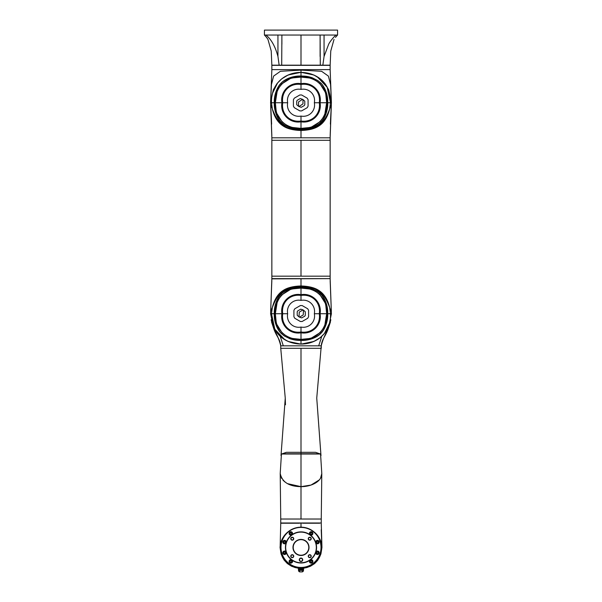 <?xml version="1.0" encoding="UTF-8"?>
<svg xmlns="http://www.w3.org/2000/svg" width="602" height="602" viewBox="0 0 602 602"><rect width="100%" height="100%" fill="white"/><g stroke="black" fill="none" stroke-linecap="round" stroke-linejoin="round"><path stroke-width="0.9" d="M331.341 100.542L330.551 84.521L328.391 76.1L321.596 71.292L301 70.125L301 72.391C317.653 72.676 331.13 83.844 330.498 102.739L327.195 87.26L317.246 76.808M270.652 104.831L271.472 120.122M331.409 102.799L330.378 124.132M271.622 124.132L270.591 102.799M270.591 102.596L271.848 69.629L330.152 69.629L331.409 102.596M330.152 69.629L330.152 65.332L271.848 65.332L271.848 69.629M330.528 120.122L331.348 104.831M301 69.629L301 70.125L280.404 71.292L273.609 76.1L271.449 84.521L270.659 100.542M273.331 137.82L330.152 137.82L271.848 137.82L271.848 140.289L330.152 140.289L330.152 276.167L271.848 276.167L271.848 278.643L330.152 278.643L271.848 278.869M272.217 108.428L270.644 104.71L271.848 137.565M330.077 137.82L328.669 137.82M271.841 135.721L270.591 102.739L273.24 89.916L277.101 83.46L281.691 78.862L288.14 74.994L301 72.323L313.86 74.994L320.309 78.862L324.899 83.46L328.76 89.916L331.409 102.739L331.356 104.71L329.625 109.12C327.458 117.262 323.876 122.868 318.887 125.931C317.194 127.097 314.778 128.158 311.633 129.121L301 130.499L301 137.82M330.159 135.736L331.356 104.71L330.152 137.587M291.248 73.865L286.665 75.747M284.934 76.702L281.375 79.186M277.462 83.181L272.367 93.566M301 76.258C319.135 77.222 326.517 84.604 327.48 102.739C326.51 120.851 319.15 128.249 301 129.212C282.865 128.249 275.483 120.867 274.52 102.739C275.49 84.619 282.85 77.222 301 76.258L301 76.018C293.543 75.724 285.431 78.606 281.269 82.963C277.01 86.846 273.895 95.515 274.279 102.739C273.887 110.174 277.04 118.444 281.172 122.409L284.167 124.892L289.968 127.782C294.13 129.084 296.387 129.415 301 129.46C308.457 129.746 316.569 126.871 320.731 122.507C324.99 118.624 328.105 109.955 327.721 102.739C328.113 95.297 324.96 87.027 320.828 83.061L317.833 80.578L312.032 77.688C307.87 76.386 305.613 76.055 301 76.018L301 72.391C284.693 72.375 270.765 84.024 271.502 102.739L272.375 109.12C274.422 117.044 277.958 122.62 282.985 125.856C287.011 128.685 293.016 130.228 301 130.499C293.054 130.235 287.079 128.7 283.06 125.901C277.861 122.507 274.301 116.916 272.375 109.12C274.7 114.35 278.997 130.167 301 130.408L301 130.499C308.909 130.235 314.854 128.715 318.849 125.953C323.944 122.778 327.533 117.164 329.625 109.12L329.783 108.428M315.621 75.89L311.339 74.061M301.64 110.896L307.201 107.683L308.089 106.14L308.089 99.721L307.201 98.179L301.64 94.965L299.856 94.965L294.295 98.179L293.407 99.721L293.407 106.14L294.295 107.683L299.856 110.896L301.64 110.896M301 89.397C309.022 87.824 315.915 94.717 314.342 102.739C315.915 110.753 309.022 117.653 301 116.073C292.978 117.653 286.085 110.753 287.658 102.739C286.085 94.717 292.978 87.824 301 89.397L301 84.453C289.901 82.745 281.006 91.632 282.714 102.739L287.658 102.739M282.714 102.739C281.006 113.838 289.901 122.725 301 121.017L301 116.073M301 121.017C312.099 122.725 320.994 113.838 319.286 102.739L314.342 102.739M319.286 102.739C320.994 91.632 312.099 82.745 301 84.453M319.858 102.739C321.739 113.921 312.182 123.478 301 121.589C289.818 123.478 280.261 113.921 282.142 102.739C280.261 91.549 289.818 81.992 301 83.881C312.182 81.992 321.739 91.549 319.858 102.739M301 121.762C312.212 123.696 321.957 113.944 320.023 102.739C321.957 91.527 312.212 81.774 301 83.708C289.788 81.774 280.043 91.527 281.977 102.739C280.043 113.944 289.788 123.696 301 121.762M275.302 102.739C273.887 117.307 286.432 129.844 301 128.429C315.568 129.844 328.113 117.307 326.698 102.739C328.113 88.163 315.568 75.626 301 77.041C286.432 75.626 273.887 88.163 275.302 102.739M327.48 102.739L330.498 102.739L329.625 109.12C327.3 114.35 323.003 130.167 301 130.408L301 129.212M304.296 105.546L301.241 107.314L298.946 106.554L302.987 103.913L302.987 99.556L304.785 101.166L304.785 104.695L304.296 105.546M296.711 101.166L297.2 100.316L300.255 98.547L302.55 99.307L298.509 101.949L298.509 106.298L296.711 104.695L296.711 101.166M301 121.807C312.212 123.756 322.025 113.951 320.076 102.739C322.025 113.951 312.212 123.756 301 121.807C289.788 123.756 279.975 113.951 281.924 102.739C279.975 91.519 289.788 81.714 301 83.663C312.212 81.714 322.025 91.519 320.076 102.739C322.025 91.519 312.212 81.714 301 83.663C289.788 81.714 279.975 91.519 281.924 102.739C279.975 113.951 289.788 123.756 301 121.807L301 128.376L308.66 127.624M324.892 113.808L326.645 102.739C326.909 110.038 324.696 116.367 320.016 121.709L312.235 126.563C311.226 127.376 307.479 127.978 301 128.376C293.693 128.64 287.372 126.435 282.029 121.747L277.168 113.974C276.363 112.965 275.754 109.218 275.355 102.739L276.115 110.399M312.235 126.563L320.031 121.694M309.217 77.974L301 77.094L293.34 77.846M289.765 78.907L281.969 83.776M277.108 91.662L275.355 102.739C275.091 95.432 277.304 89.104 281.984 83.761L289.765 78.907C290.774 78.094 294.521 77.492 301 77.094C308.307 76.83 314.628 79.043 319.971 83.723L324.832 91.504C325.637 92.505 326.246 96.252 326.645 102.739L325.885 95.071M324.832 91.504L319.963 83.708M277.168 113.974L282.037 121.762M292.783 127.496L301 128.376M328.669 278.643L330.152 278.643L330.152 276.167M329.783 308.028L331.356 311.746L330.152 278.892M271.923 278.643L273.331 278.643M330.159 280.735L331.409 313.725L328.76 326.54L324.899 333.004L320.309 337.594L313.86 341.462L301 344.133L288.14 341.462L281.691 337.594L277.101 333.004L273.24 326.54L270.591 313.725L270.644 311.746L272.375 307.344C274.542 299.194 278.124 293.595 283.113 290.525C284.806 289.359 287.222 288.298 290.367 287.342L301 285.958L301 278.643M271.841 280.72L270.644 311.746L271.848 278.643M310.752 342.591L315.335 340.709M317.066 339.761L320.625 337.27M324.538 333.282L329.633 322.89M301 344.133L301 344.066C317.307 344.081 331.235 332.432 330.498 313.725L329.625 307.344C327.578 299.412 324.042 293.836 319.015 290.608C314.989 287.779 308.984 286.228 301 285.958C308.946 286.228 314.921 287.764 318.94 290.555C324.139 293.949 327.699 299.548 329.625 307.344C327.3 302.106 323.003 286.296 301 286.048L301 285.958C293.091 286.228 287.146 287.741 283.151 290.503C278.056 293.678 274.467 299.292 272.375 307.344L272.217 308.028M301 340.205C282.865 339.242 275.483 331.852 274.52 313.725C275.49 295.605 282.85 288.207 301 287.244C319.135 288.207 326.517 295.597 327.48 313.725C326.51 331.837 319.15 339.242 301 340.205L301 340.446C308.457 340.74 316.569 337.857 320.731 333.493C324.99 329.61 328.105 320.941 327.721 313.725C328.113 306.283 324.96 298.013 320.828 294.047L317.833 291.564L312.032 288.682C307.87 287.38 305.613 287.049 301 287.003C293.543 286.71 285.431 289.592 281.269 293.957C277.01 297.832 273.895 306.501 274.279 313.725C273.887 321.167 277.04 329.437 281.172 333.403L284.167 335.878L289.968 338.768C294.13 340.07 296.387 340.401 301 340.446L301 344.066C284.347 343.78 270.87 332.62 271.502 313.725L274.805 329.196L284.754 339.648M286.379 340.566L290.661 342.395M300.36 305.56L294.799 308.773L293.911 310.316L293.911 316.742L294.799 318.285L300.36 321.491L302.144 321.491L307.705 318.285L308.593 316.742L308.593 310.316L307.705 308.773L302.144 305.56L300.36 305.56M301 327.067C292.978 328.639 286.085 321.746 287.658 313.725C286.085 305.703 292.978 298.81 301 300.383C309.022 298.81 315.915 305.703 314.342 313.725C315.915 321.746 309.022 328.639 301 327.067L301 332.003C312.099 333.719 320.994 324.824 319.286 313.725L314.342 313.725M319.286 313.725C320.994 302.625 312.099 293.731 301 295.439L301 300.383M301 295.439C289.901 293.731 281.006 302.625 282.714 313.725L287.658 313.725M282.714 313.725C281.006 324.824 289.901 333.719 301 332.003M282.142 313.725C280.261 302.543 289.818 292.986 301 294.867C312.182 292.986 321.739 302.543 319.858 313.725C321.739 324.907 312.182 334.464 301 332.582C289.818 334.464 280.261 324.907 282.142 313.725M301 294.702C289.788 292.768 280.043 302.513 281.977 313.725C280.043 324.929 289.788 334.682 301 332.748C312.212 334.682 321.957 324.929 320.023 313.725C321.957 302.513 312.212 292.768 301 294.702M326.698 313.725C328.113 299.149 315.568 286.612 301 288.027C286.432 286.612 273.887 299.149 275.302 313.725C273.887 328.293 286.432 340.83 301 339.415C315.568 340.83 328.113 328.293 326.698 313.725M274.52 313.725L271.502 313.725L272.375 307.344C274.7 302.106 278.997 286.296 301 286.048L301 287.244M297.704 310.918L300.759 309.15L303.054 309.902L299.284 312.077L299.013 316.9L297.215 315.297L297.215 311.761L297.704 310.918M305.289 315.297L304.8 316.14L301.745 317.909L299.45 317.156L303.22 314.981L303.491 310.158L305.289 311.761L305.289 315.297M301 294.649C289.788 292.7 279.975 302.505 281.924 313.725C279.975 302.505 289.788 292.7 301 294.649C312.212 292.7 322.025 302.505 320.076 313.725C322.025 324.937 312.212 334.75 301 332.793C289.788 334.75 279.975 324.937 281.924 313.725C279.975 324.937 289.788 334.75 301 332.793C312.212 334.75 322.025 324.937 320.076 313.725C322.025 302.505 312.212 292.7 301 294.649L301 288.08L293.34 288.832M277.108 302.648L275.355 313.725C275.091 306.418 277.304 300.097 281.984 294.754L289.765 289.893C290.774 289.088 294.521 288.478 301 288.08C308.307 287.816 314.628 290.029 319.971 294.709L324.832 302.49C325.637 303.491 326.246 307.238 326.645 313.725L325.885 306.057M289.765 289.893L281.969 294.762M292.783 338.482L301 339.37L308.66 338.61M312.235 337.556L320.031 332.68M324.892 324.802L326.645 313.725C326.909 321.032 324.696 327.353 320.016 332.695L312.235 337.549C311.226 338.362 307.479 338.971 301 339.37C293.693 339.633 287.372 337.421 282.029 332.74L277.168 324.96C276.363 323.951 275.754 320.211 275.355 313.725L276.115 321.385M277.168 324.96L282.037 332.748M324.832 302.49L319.963 294.694M309.217 288.968L301 288.08M271.141 319.775L274.053 329.55M330.859 319.775L327.947 329.55M300.24 345.841L319.775 345.841M287.643 345.841L280.743 345.841L280.735 345.428L280.743 345.841L321.257 345.841L321.272 345.337C322.394 338.286 325.012 337.255 327.917 329.618C324.854 334.802 322.634 340.213 321.257 345.841L316.742 398.118L320.738 452.448M280.735 345.428L280.728 345.337C279.606 338.286 276.988 337.255 274.083 329.618C277.146 334.802 279.366 340.213 280.743 345.841L280.743 348.31L321.257 348.31L321.265 345.428M271.562 321.957L274.038 329.512L274.625 329.302M283.316 345.841L280.231 336.367M318.684 345.841L321.769 336.367M327.375 329.302L327.917 329.618M315.576 452.328L301 452.32L301 348.31M285.468 404.785L285.258 398.118L281.051 455.044L285.258 398.118L280.743 348.31M280.743 519.029L280.743 522.98L321.257 522.98L321.257 519.029L280.743 519.029L280.208 473.571L281.578 478.364M283 480.223L285.107 482.089M287.733 483.699L301 486.657L311.038 485.054L319.233 479.96M320.573 478.108L321.792 473.571L320.55 453.803L282.225 453.803M281.45 453.803L280.208 473.571C282.188 482.157 289.118 486.514 301 486.657C310.451 486.755 321.746 482.089 321.792 473.571L321.257 519.029M280.991 455.533L281.202 454.013L320.798 454.013L321.009 455.541M286.424 452.328L315.629 452.328L319.73 453.773L315.629 452.328L319.73 453.773L301 453.773L301 452.328L286.371 452.328L282.27 453.773L286.371 452.328L282.27 453.773L301 453.773M318.789 522.98L280.743 523.228L280.193 544.968C280.088 547.331 280.795 528.992 301 527.081C321.205 528.992 321.912 547.331 321.807 544.968L321.212 529.715M280.743 523.228L283.211 522.98M282.225 523.228L299.322 523.228M302.678 523.228L319.775 523.228M321.257 523.228L321.95 547.444L320.941 553.87L319.226 557.776L316.953 561.034L311.294 565.684L307.381 567.393L303.566 568.235M301 523.228L301 527.179A20.257 20.257 0 0 1 321.257 547.444A20.257 20.257 0 0 1 301 567.701A20.257 20.257 0 0 1 280.743 547.444A20.257 20.257 0 0 1 301 527.179M320.279 555.48L317.766 559.973M289.103 561.433A1.731 1.731 0 0 0 291.368 563.081A1.731 1.731 0 0 0 291.85 560.033A1.731 1.731 0 0 0 289.103 561.433M289.351 561.433A1.482 1.482 0 0 0 291.293 562.84A1.482 1.482 0 0 0 292.241 560.974A1.482 1.482 0 0 0 289.351 561.433M282.82 552.786A1.731 1.731 0 0 0 286.198 553.321A1.731 1.731 0 0 0 284.55 551.056A1.731 1.731 0 0 0 282.82 552.786M283.068 552.786A1.482 1.482 0 0 0 285.965 553.246A1.482 1.482 0 0 0 285.009 551.372A1.482 1.482 0 0 0 283.068 552.786M282.82 542.093A1.731 1.731 0 0 0 286.198 542.628A1.731 1.731 0 0 0 283.534 540.701A1.731 1.731 0 0 0 282.82 542.093M283.068 542.093A1.482 1.482 0 0 0 285.423 543.297A1.482 1.482 0 0 0 285.754 541.228A1.482 1.482 0 0 0 283.068 542.093M289.103 533.447A1.731 1.731 0 0 0 291.85 534.847A1.731 1.731 0 0 0 290.834 531.724A1.731 1.731 0 0 0 289.103 533.447M289.351 533.447A1.482 1.482 0 0 0 290.834 534.93A1.482 1.482 0 0 0 292.316 533.447A1.482 1.482 0 0 0 290.834 531.965A1.482 1.482 0 0 0 289.351 533.447M309.436 533.447A1.731 1.731 0 0 0 312.182 534.847A1.731 1.731 0 0 0 310.895 531.739A1.731 1.731 0 0 0 309.436 533.447M309.684 533.447A1.482 1.482 0 0 0 311.625 534.862A1.482 1.482 0 0 0 312.573 532.988A1.482 1.482 0 0 0 309.684 533.447M315.802 542.628A1.731 1.731 0 0 0 319.09 542.628A1.731 1.731 0 0 0 317.984 540.453A1.731 1.731 0 0 0 315.802 542.628A15.562 15.562 0 0 1 315.802 552.252A1.731 1.731 0 0 0 318.466 554.186A1.731 1.731 0 0 0 318.849 551.771A1.731 1.731 0 0 0 315.802 552.252M315.967 542.093A1.482 1.482 0 0 0 318.857 542.553A1.482 1.482 0 0 0 317.909 540.686A1.482 1.482 0 0 0 315.967 542.093M309.436 561.433A1.731 1.731 0 0 0 311.166 563.163A1.731 1.731 0 0 0 312.897 561.433A1.731 1.731 0 0 0 310.15 560.033A1.731 1.731 0 0 0 309.436 561.433M309.684 561.433A1.482 1.482 0 0 0 311.166 562.915A1.482 1.482 0 0 0 312.649 561.433A1.482 1.482 0 0 0 311.166 559.95A1.482 1.482 0 0 0 309.684 561.433M308.254 556.173A1.482 1.482 0 0 0 309.737 557.655A1.482 1.482 0 0 0 311.219 556.173A1.482 1.482 0 0 0 309.737 554.69A1.482 1.482 0 0 0 308.254 556.173M308.502 556.173A1.234 1.234 0 0 0 309.737 557.414A1.234 1.234 0 0 0 310.971 556.173A1.234 1.234 0 0 0 309.737 554.939A1.234 1.234 0 0 0 308.502 556.173M290.781 556.173A1.482 1.482 0 0 0 292.263 557.655A1.482 1.482 0 0 0 293.746 556.173A1.482 1.482 0 0 0 292.263 554.69A1.482 1.482 0 0 0 290.781 556.173M291.029 556.173A1.234 1.234 0 0 0 292.263 557.414A1.234 1.234 0 0 0 293.498 556.173A1.234 1.234 0 0 0 292.263 554.939A1.234 1.234 0 0 0 291.029 556.173M290.781 538.707A1.482 1.482 0 0 0 292.263 540.19A1.482 1.482 0 0 0 293.746 538.707A1.482 1.482 0 0 0 292.263 537.225A1.482 1.482 0 0 0 290.781 538.707M291.029 538.707A1.234 1.234 0 0 0 292.263 539.941A1.234 1.234 0 0 0 293.498 538.707A1.234 1.234 0 0 0 292.263 537.473A1.234 1.234 0 0 0 291.029 538.707M308.254 538.707A1.482 1.482 0 0 0 309.737 540.19A1.482 1.482 0 0 0 311.219 538.707A1.482 1.482 0 0 0 309.737 537.225A1.482 1.482 0 0 0 308.254 538.707M308.502 538.707A1.234 1.234 0 0 0 309.737 539.941A1.234 1.234 0 0 0 310.971 538.707A1.234 1.234 0 0 0 309.737 537.473A1.234 1.234 0 0 0 308.502 538.707M292.971 547.444A8.029 8.029 0 0 0 301 555.473A8.029 8.029 0 0 0 309.029 547.444A8.029 8.029 0 0 0 301 539.415A8.029 8.029 0 0 0 292.971 547.444M293.219 547.444A7.781 7.781 0 0 0 301 555.225A7.781 7.781 0 0 0 308.781 547.444A7.781 7.781 0 0 0 301 539.655A7.781 7.781 0 0 0 293.219 547.444M301 562.757A15.321 15.321 0 0 1 285.679 547.444A15.321 15.321 0 0 1 301 532.123A15.321 15.321 0 0 1 316.321 547.444A15.321 15.321 0 0 1 301 562.757M301 563.005A15.562 15.562 0 0 1 285.438 547.444A15.562 15.562 0 0 1 301 531.875A15.562 15.562 0 0 1 316.562 547.444A15.562 15.562 0 0 1 301 563.005M301 567.453A20.009 20.009 0 0 1 280.991 547.444A20.009 20.009 0 0 1 301 527.427A20.009 20.009 0 0 1 321.009 547.444A20.009 20.009 0 0 1 301 567.453M315.967 552.786A1.482 1.482 0 0 0 318.323 553.983A1.482 1.482 0 0 0 318.646 551.914A1.482 1.482 0 0 0 315.967 552.786M316.983 552.147A0.79 0.79 0 0 0 316.81 553.253A0.79 0.79 0 0 0 317.909 553.426A0.79 0.79 0 0 0 318.089 552.32A0.79 0.79 0 0 0 316.983 552.147M299.269 559.792A1.731 1.731 0 0 0 301 561.523A1.731 1.731 0 0 0 302.731 559.792A1.731 1.731 0 0 0 301 558.062A1.731 1.731 0 0 0 299.269 559.792M302.482 559.792A1.482 1.482 0 0 0 301 558.31A1.482 1.482 0 0 0 299.518 559.792A1.482 1.482 0 0 0 301 561.275A1.482 1.482 0 0 0 302.482 559.792M311.166 560.643A0.79 0.79 0 0 0 310.376 561.433A0.79 0.79 0 0 0 311.166 562.223A0.79 0.79 0 0 0 311.956 561.433A0.79 0.79 0 0 0 311.166 560.643M316.697 541.853A0.79 0.79 0 0 0 317.201 542.846A0.79 0.79 0 0 0 318.202 542.342A0.79 0.79 0 0 0 317.69 541.348A0.79 0.79 0 0 0 316.697 541.853M310.414 533.696A0.79 0.79 0 0 0 311.407 534.2A0.79 0.79 0 0 0 311.919 533.206A0.79 0.79 0 0 0 310.918 532.695A0.79 0.79 0 0 0 310.414 533.696M290.834 534.237A0.79 0.79 0 0 0 291.624 533.447A0.79 0.79 0 0 0 290.834 532.657A0.79 0.79 0 0 0 290.044 533.447A0.79 0.79 0 0 0 290.834 534.237M285.017 542.733A0.79 0.79 0 0 0 285.19 541.634A0.79 0.79 0 0 0 284.091 541.454A0.79 0.79 0 0 0 283.911 542.56A0.79 0.79 0 0 0 285.017 542.733M285.303 553.027A0.79 0.79 0 0 0 284.799 552.034A0.79 0.79 0 0 0 283.798 552.538A0.79 0.79 0 0 0 284.31 553.539A0.79 0.79 0 0 0 285.303 553.027M291.586 561.184A0.79 0.79 0 0 0 290.593 560.68A0.79 0.79 0 0 0 290.081 561.674A0.79 0.79 0 0 0 291.082 562.185A0.79 0.79 0 0 0 291.586 561.184M301.286 568.198L301.293 569.921M301.414 568.198L301.429 569.921M301.662 568.198L301.692 569.921M301.79 568.198L301.82 569.921L301.79 568.198M301.82 569.921L301.82 568.198M301.15 568.198L301.158 569.921M303.476 569.921L303.521 568.198L302.031 568.198L302.031 569.921L303.476 569.921L303.468 570.418L298.532 570.418L300.014 571.9A1.482 1.482 -90 0 1 298.532 570.418L298.532 569.921L299.969 569.921L299.969 568.198L298.524 568.198L298.532 567.551M300.18 569.921L300.18 568.198M300.338 569.921L300.308 568.198M300.571 569.921L300.586 568.198M300.714 569.921L300.707 568.198M300.849 569.921L300.842 568.198M303.468 568.198L303.468 567.551M301.986 571.9L303.468 570.418A1.482 1.482 90 0 1 301.986 571.9L300.014 571.9M301.557 569.921L301.557 568.198M301.941 569.921L301.941 568.198M303.303 568.198L303.28 569.921L303.303 568.198M303.34 568.198L303.34 569.921M303.355 569.921L303.355 568.198M303.393 568.198L303.408 569.921L303.393 568.198M303.438 568.198L303.453 569.921L303.438 568.198M303.506 568.198L303.536 569.921M303.543 569.921L303.566 568.198M298.562 568.198L298.547 569.921L298.562 568.198M298.524 569.921L298.509 568.198M298.607 568.198L298.592 569.921L298.607 568.198M298.645 568.198L298.645 569.921M298.72 568.198L298.697 569.921L298.72 568.198M298.66 569.921L298.66 568.198M298.788 568.198L298.765 569.921L298.788 568.198M298.833 568.198L298.833 569.921M298.855 569.921L298.855 568.198M298.908 568.198L298.908 569.921M299.021 568.198L298.991 569.921L299.021 568.198M298.938 569.921L298.938 568.198M299.074 568.198L299.074 569.921M299.104 569.921L299.104 568.198M299.164 568.198L299.164 569.921M299.202 569.921L299.202 568.198M299.262 568.198L299.262 569.921M299.299 569.921L299.299 568.198M299.367 568.198L299.367 569.921M299.405 569.921L299.405 568.198M299.472 568.198L299.472 569.921M299.51 569.921L299.51 568.198M299.578 568.198L299.578 569.921M299.623 569.921L299.623 568.198M299.691 568.198L299.691 569.921M299.736 569.921L299.736 568.198M299.811 568.198L299.811 569.921M299.856 569.921L299.856 568.198M299.931 568.198L299.931 569.921M300.059 568.198L300.059 569.921M300.443 568.198L300.443 569.921M300.977 568.198L300.887 569.921L300.977 568.198M298.479 569.921L298.464 568.198M298.434 569.921L298.434 568.198M303.235 568.198L303.212 569.921L303.235 568.198M303.167 569.921L303.167 568.198M303.092 569.921L303.092 568.198M303.145 568.198L303.145 569.921M303.009 568.198L302.979 569.921L303.009 568.198M303.062 568.198L303.062 569.921M302.926 569.921L302.926 568.198M302.836 569.921L302.836 568.198M302.896 568.198L302.896 569.921M302.738 569.921L302.738 568.198M302.798 568.198L302.798 569.921M302.633 569.921L302.633 568.198M302.701 568.198L302.701 569.921M302.528 569.921L302.528 568.198M302.595 568.198L302.595 569.921M302.422 569.921L302.422 568.198M302.49 568.198L302.49 569.921M302.309 569.921L302.309 568.198M302.377 568.198L302.377 569.921M302.189 569.921L302.189 568.198M302.264 568.198L302.264 569.921M302.069 569.921L302.069 568.198M302.144 568.198L302.144 569.921M301.023 569.921L301.113 568.198L301.023 569.921M328.669 65.332L326.224 65.182M336.006 36.707L337.564 35.044L337.564 30.1L264.436 30.1L264.428 35.044L265.971 35.044C271.291 39.333 275.28 46.474 277.943 56.46L277.943 35.044L265.971 35.044L337.564 35.044L337.564 30.1L337.564 35.044L335.457 37.369M281.315 35.044L265.971 35.044M281.894 41.523L281.894 39.559M267.928 39.326L271.231 50.997L271.848 65.182L330.152 65.182L330.761 51.012L334.035 39.393M275.242 65.182L273.331 65.332M314.65 65.182L281.706 65.182L281.894 35.044L280.412 35.044M279.147 65.182L277.943 56.453M267.852 39.205L266.092 36.827M266.385 37.173L264.428 35.044L264.436 30.1M281.894 39.566L281.894 44.262L281.894 39.566M301 65.182L301 35.044M320.106 56.46L320.106 35.044L320.294 65.182M336.029 35.044L324.057 35.044L324.057 56.46L328.557 44.495C329.49 42.072 334.08 36.504 336.029 35.044L320.738 35.044M324.057 56.46L322.853 65.182M320.106 41.523L320.106 55.565M301 143.585L301 143.991M271.848 102.739L274.52 102.739M326.645 102.739L320.076 102.739M301 77.094L301 83.663M275.355 102.739L281.924 102.739M330.152 313.725L327.48 313.725M275.355 313.725L281.924 313.725M301 339.37L301 332.793M326.645 313.725L320.076 313.725M272.104 323.56L271.555 321.904M330.438 321.957L327.962 329.512M329.896 323.56L330.445 321.904M301 519.029L301 453.803M301 464.24L301 461.41M301 460.793L301 454.796M321.257 547.444L321.792 547.444M280.743 547.444L280.208 547.444M277.943 35.044L277.943 52.178M271.848 140.289L271.848 276.167M301 140.289L301 276.167M320.949 455.044L316.742 398.118M321.257 345.841L321.257 348.31M281.051 455.044L281.262 452.448M280.555 541.085L280.05 547.444L281.059 553.87L282.774 557.776L285.047 561.034L290.706 565.684L294.619 567.393L298.434 568.235M295.74 567.716L291.428 566.181L287.38 563.57L284.144 560.101L282.097 556.474M319.903 556.474L317.585 560.462L314.568 563.615L310.549 566.189L306.26 567.716M264.918 35.533L265.685 36.361M266.942 37.881L266.543 37.369M330.152 137.82L330.152 140.289"/></g></svg>
